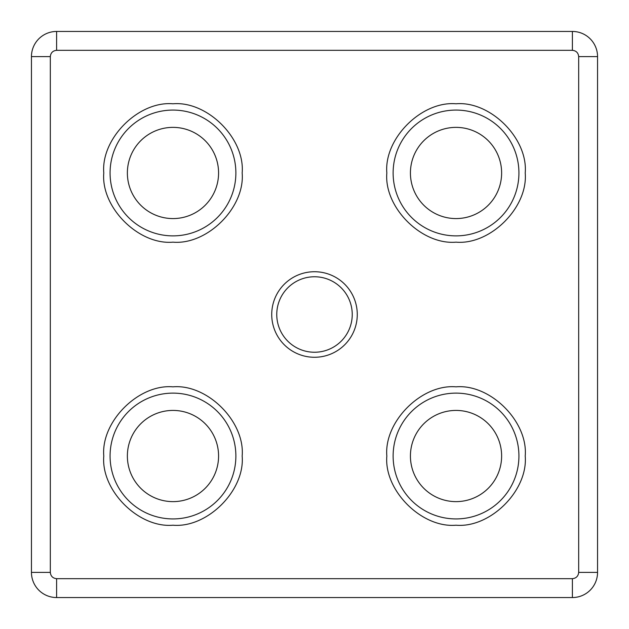 <?xml version="1.0" encoding="UTF-8"?>
<svg xmlns="http://www.w3.org/2000/svg" width="629" height="629" viewBox="0 0 629 629"><rect width="100%" height="100%" fill="white"/><g stroke="black" fill="none" stroke-linecap="round" stroke-linejoin="round"><path stroke-width="0.94" d="M235.875 456.025A62.9 62.9 0 0 1 172.975 518.925A62.9 62.9 0 0 1 110.075 456.025A62.9 62.9 0 0 1 172.975 393.125A62.9 62.9 0 0 1 235.875 456.025M242.165 456.025C245.145 490.4 207.358 528.195 172.975 525.215C138.6 528.195 100.805 490.408 103.785 456.025C100.805 421.65 138.592 383.855 172.975 386.835C207.35 383.855 245.145 421.642 242.165 456.025M518.925 456.025A62.9 62.9 0 0 1 456.025 518.925A62.9 62.9 0 0 1 393.125 456.025A62.9 62.9 0 0 1 456.025 393.125A62.9 62.9 0 0 1 518.925 456.025M525.215 456.025C528.195 490.4 490.408 528.195 456.025 525.215C421.65 528.195 383.855 490.408 386.835 456.025C383.855 421.65 421.642 383.855 456.025 386.835C490.4 383.855 528.195 421.642 525.215 456.025M518.925 172.975A62.9 62.9 0 0 1 456.025 235.875A62.9 62.9 0 0 1 393.125 172.975A62.9 62.9 0 0 1 456.025 110.075A62.9 62.9 0 0 1 518.925 172.975M525.215 172.975C528.195 207.35 490.408 245.145 456.025 242.165C421.65 245.145 383.855 207.358 386.835 172.975C383.855 138.6 421.642 100.805 456.025 103.785C490.4 100.805 528.195 138.592 525.215 172.975M235.875 172.975A62.9 62.9 0 0 1 172.975 235.875A62.9 62.9 0 0 1 110.075 172.975A62.9 62.9 0 0 1 172.975 110.075A62.9 62.9 0 0 1 235.875 172.975M242.165 172.975C245.145 207.35 207.358 245.145 172.975 242.165C138.6 245.145 100.805 207.358 103.785 172.975C100.805 138.6 138.592 100.805 172.975 103.785C207.35 100.805 245.145 138.592 242.165 172.975M357.272 314.5A42.772 42.772 0 0 1 314.5 357.272A42.772 42.772 0 0 1 271.728 314.5A42.772 42.772 0 0 1 314.5 271.728A42.772 42.772 0 0 1 357.272 314.5M276.76 314.5A37.74 37.74 0 0 0 314.5 352.24A37.74 37.74 0 0 0 352.24 314.5A37.74 37.74 0 0 0 314.5 276.76A37.74 37.74 0 0 0 276.76 314.5M218.578 456.025A45.602 45.602 0 0 1 172.975 501.627A45.602 45.602 0 0 1 127.373 456.025A45.602 45.602 0 0 1 172.975 410.423A45.602 45.602 0 0 1 218.578 456.025M501.627 456.025A45.602 45.602 0 0 1 456.025 501.627A45.602 45.602 0 0 1 410.423 456.025A45.602 45.602 0 0 1 456.025 410.423A45.602 45.602 0 0 1 501.627 456.025M501.627 172.975A45.602 45.602 0 0 1 456.025 218.578A45.602 45.602 0 0 1 410.423 172.975A45.602 45.602 0 0 1 456.025 127.373A45.602 45.602 0 0 1 501.627 172.975M218.578 172.975A45.602 45.602 0 0 1 172.975 218.578A45.602 45.602 0 0 1 127.373 172.975A45.602 45.602 0 0 1 172.975 127.373A45.602 45.602 0 0 1 218.578 172.975M56.61 597.55L572.39 597.55A25.16 25.16 0 0 0 597.55 572.39L597.55 56.61A25.16 25.16 0 0 0 572.39 31.45L56.61 31.45A25.16 25.16 0 0 0 31.45 56.61L31.45 572.39A25.16 25.16 0 0 0 56.61 597.55L56.61 578.68C52.82 578.279 50.721 576.18 50.32 572.39L50.32 56.61C50.721 52.82 52.82 50.721 56.61 50.32L572.39 50.32C576.18 50.721 578.279 52.82 578.68 56.61L578.68 572.39C578.279 576.18 576.18 578.279 572.39 578.68L56.61 578.68M572.39 597.55L572.39 578.68M31.45 572.39L50.32 572.39M50.32 56.61L31.45 56.61M572.39 50.32L572.39 31.45M56.61 31.45L56.61 50.32M597.55 56.61L578.68 56.61M578.68 572.39L597.55 572.39"/></g></svg>
